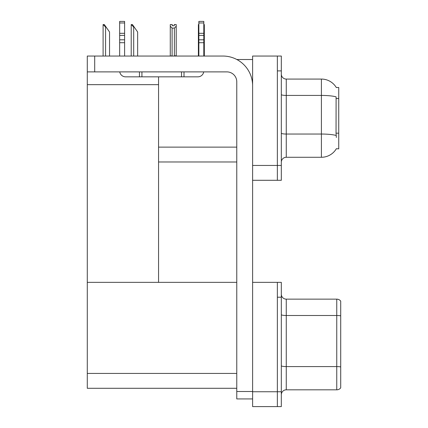 <?xml version="1.0" encoding="UTF-8"?>
<svg xmlns="http://www.w3.org/2000/svg" width="428" height="428" viewBox="0 0 428 428"><rect width="100%" height="100%" fill="white"/><g stroke="black" fill="none" stroke-linecap="round" stroke-linejoin="round"><path stroke-width="0.64" d="M236.834 59.513L252.611 59.513M277.36 282.357L277.36 406.6L281.319 406.6L281.319 282.357L252.611 282.357L252.611 56.047L277.36 56.047L277.36 180.29L252.611 180.29L252.611 165.443L277.36 165.443L277.36 180.29L281.319 180.29L281.319 165.443L277.36 165.443L277.36 70.898L281.319 70.898L281.319 165.443M158.563 161.977L236.77 161.977M336.306 87.542A17.323 17.323 0 0 0 321.412 79.068A17.323 17.323 0 0 1 336.306 87.542L338.735 87.483L338.735 148.858L336.36 148.714A17.323 17.323 0 0 1 321.412 157.274A17.323 17.323 0 0 0 336.269 148.858M158.563 84.658L158.563 282.357L87.285 282.357L87.285 84.658L158.563 84.658L158.563 76.837M87.285 84.658L87.285 56.047L94.706 56.047L94.706 71.888L226.872 71.888A9.898 9.898 0 0 1 236.77 81.791L236.77 391.502L252.611 391.502M252.611 180.29L252.611 406.6L277.36 406.6L277.36 297.209L281.319 297.209M158.563 282.357L236.77 282.357M87.285 282.357L87.285 388.287L236.77 388.287M281.319 162.223A4.949 4.949 0 0 1 286.268 157.274L321.412 157.274L321.412 79.068A17.323 17.323 0 0 1 336.269 87.483A17.323 17.323 0 0 0 321.412 79.068L286.268 79.068A4.949 4.949 0 0 1 281.319 74.119A4.949 4.949 0 0 0 286.268 79.068L286.268 157.274A4.949 4.949 0 0 0 281.319 162.223M336.36 137.474L336.039 133.172L336.108 96.846A17.323 3.007 180 0 0 321.412 95.428L286.268 95.428A4.949 0.861 -0 0 1 281.319 94.567M277.36 56.047L281.319 56.047L281.319 70.898M281.319 394.771A4.949 4.949 0 0 1 286.268 389.822L336.756 389.822L336.756 299.14L286.268 299.14A4.949 4.949 0 0 1 281.319 294.186A4.949 4.949 0 0 0 286.268 299.14L286.268 389.822M340.715 301.119A4.949 4.949 0 0 0 336.756 299.14A4.949 4.949 0 0 1 340.715 301.119L340.715 387.838A4.949 4.949 0 0 1 336.756 389.822M340.715 316.185L340.715 366.924A4.949 0.861 180 0 0 336.756 366.582L286.268 366.582A4.949 0.861 0 0 1 281.319 365.721M203.803 24.567L204.327 24.567L204.327 26.215L203.803 27.092M203.803 55.8L204.327 56.047L204.327 26.215M198.854 55.8L198.389 55.8L198.389 24.567L198.854 24.567M198.854 27.018L198.389 26.215M174.228 25.744L172.249 25.744L174.228 25.744L174.228 24.567L176.213 24.567L176.213 26.215L174.378 28.104L172.104 28.104L172.104 55.8L170.269 56.047M172.104 28.104L170.269 26.215L170.269 24.567L172.249 24.567L172.249 25.744M170.269 26.215L170.269 55.8M176.213 26.215L176.213 55.8L174.378 55.8L174.378 28.104M131.45 24.567L132.45 24.567L134.183 27.044L133.691 27.044L131.214 24.567L131.214 56.047M137.65 56.047L137.65 31.993L134.183 27.044M103.335 24.567L104.336 24.567L106.069 27.044L105.577 27.044L103.1 24.567L103.1 56.047M109.536 56.047L109.536 31.993L106.069 27.044M252.611 398.928L236.77 398.928L236.77 391.502M252.611 85.75A29.698 29.698 0 0 0 222.908 56.047L94.706 56.047M94.706 71.888L87.285 71.888M203.723 71.888A5.939 5.939 0 0 1 197.864 76.837L125.597 76.837A5.939 5.939 0 0 1 119.738 71.888M198.854 56.047L198.854 42.709L203.803 42.709L203.803 56.047M203.803 22.978L198.854 22.978L198.854 21.4L203.803 21.4L203.803 42.709M198.854 42.709L198.854 39.804L203.803 39.804M203.803 35.396L198.854 35.396L198.854 39.804M198.854 35.396L198.854 22.978M203.803 33.309L198.854 33.309M181.531 76.837L181.531 71.888M141.93 76.837L141.93 71.888M119.653 56.047L119.653 42.709L124.607 42.709L124.607 56.047M139.453 71.888L139.453 76.837L125.597 76.837M119.653 42.709L119.653 39.804L124.607 39.804L124.607 42.709M124.607 22.978L119.653 22.978L119.653 21.4L124.607 21.4L124.607 35.396L119.653 35.396L119.653 39.804M119.653 35.396L119.653 22.978M124.607 35.396L124.607 39.804M124.607 33.309L119.653 33.309M158.563 147.125L236.77 147.125M338.735 98.526L336.039 98.526M338.735 133.172L336.039 133.172M252.611 391.748L281.319 391.748M87.285 373.435L236.77 373.435M336.162 135.467A17.323 3.007 180 0 0 321.412 134.039L286.268 134.039A4.949 0.861 0 0 1 281.319 133.178M340.715 315.843A4.949 0.861 180 0 0 336.756 315.5L286.268 315.5A4.949 0.861 0 0 1 281.319 314.639M133.691 56.047L133.691 27.044M105.577 56.047L105.577 27.044M184.003 76.837L184.003 71.888"/></g></svg>
